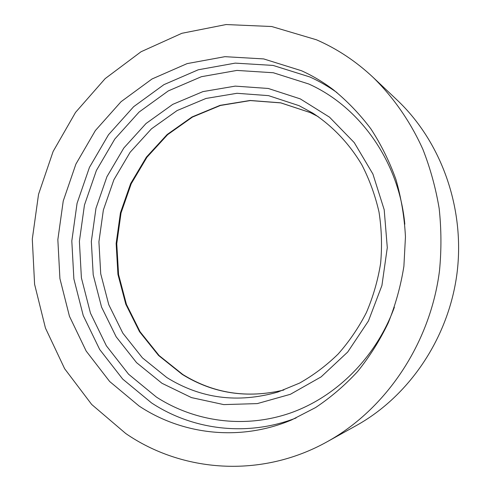 <?xml version="1.0" encoding="UTF-8"?>
<svg xmlns="http://www.w3.org/2000/svg" width="491" height="491" viewBox="0 0 491 491"><rect width="100%" height="100%" fill="white"/><g stroke="black" fill="none" stroke-linecap="round" stroke-linejoin="round"><path stroke-width="0.74" d="M301.474 70.729L263.673 58.92L224.903 56.674L187.114 63.615L152.014 78.983L121.05 101.705L95.377 130.545L75.89 164.117L63.241 200.985L57.846 239.651L59.914 278.587L69.44 316.247L86.183 351.071L109.659 381.501L139.094 406.026C182.253 434.738 239.989 441.771 291.648 419.915L315.59 407.555C330.83 397.391 344.854 385.361 357.669 371.46C369.631 356.613 379.831 340.398 388.277 322.814C395.599 304.635 400.803 285.78 403.897 266.257L405.456 236.809C404.431 217.145 401.251 198.008 395.912 179.387C389.4 161.281 381.028 144.403 370.797 128.746C359.627 113.961 347.082 100.913 333.162 89.608C323.152 82.058 312.589 75.761 301.474 70.729M327.35 441.642L356.257 425.587C409.15 396.249 448.805 337.869 457.053 272.941C465.13 207.994 441.151 141.617 397.17 100.103L373.129 77.388C355.957 61.289 337.065 48.756 316.456 39.783L271.701 26.52L226.081 24.55L181.873 33.296L141.04 51.751L105.172 78.609L75.546 112.39L53.108 151.498L38.544 194.301L32.296 239.129L34.597 284.295L45.454 328.08L64.646 368.729L91.688 404.467L125.776 433.541C181.909 472.201 260.905 478.848 327.35 441.642C385.889 409.212 430.245 343.725 439.5 270.737C441.507 249.901 441.397 229.15 439.169 208.485C435.75 188.071 430.349 168.413 422.96 149.516C410.58 121.921 393.616 97.513 373.129 77.388M336.992 92.59C328.375 86.471 319.365 81.273 309.956 77.001L273.076 65.42L235.214 63.124L198.278 69.777L163.951 84.636L133.65 106.694L108.517 134.724L89.442 167.4L77.069 203.305L71.809 240.971L73.871 278.9L83.243 315.584L99.679 349.482L122.701 379.083L151.535 402.908C192.564 429.932 246.856 437.125 296.098 417.97M404.817 224.209C399.048 161.527 359.682 106.682 308.716 83.979L273.315 72.748L236.926 70.422L201.378 76.706L168.303 90.909L139.076 112.058L114.826 139.002L96.408 170.451L84.458 205.029L79.389 241.32L81.402 277.863L90.473 313.184L106.369 345.799L128.599 374.234L156.42 397.084C194.749 421.794 244.303 428.907 290.279 413.048C336.102 396.967 375.977 357.583 394.383 307.225M161.975 383.287L191.465 397.6L223.743 404.602L257.29 403.602L290.371 394.304L321.126 376.879L347.714 352.022L368.434 320.979L381.924 285.486L387.289 247.636L384.195 209.731L372.908 174.035L354.257 142.617L329.51 117.165L300.265 98.881L268.258 88.466L235.25 86.121L202.918 91.614L172.746 104.368L146.03 123.517L123.818 148.024L106.934 176.705L95.972 208.288L91.338 241.462L93.21 274.856L101.563 307.102L116.171 336.814L136.547 362.634L161.975 383.287M166.817 377.542C200.739 398.637 237.742 403.479 277.832 392.063L299.516 383.115C313.418 375.277 326.276 365.605 338.09 354.091C349.132 341.638 358.553 327.816 366.36 312.638C373.111 296.865 377.867 280.429 380.623 263.329C382.182 246.083 381.642 228.984 379.009 212.032C375.198 195.393 369.49 179.675 361.873 164.878C349.242 143.568 332.45 125.978 312.884 113.176L299.093 105.682L268.522 95.635L236.957 93.296L205.999 98.452L177.079 110.573L151.443 128.851L130.109 152.284L113.887 179.749L103.362 210.019L98.918 241.811L100.729 273.825L108.781 304.715L122.83 333.156L142.408 357.841L166.817 377.542M310.287 112.592L280.692 102.822L250.109 100.471L220.085 105.35L192.024 116.956L167.13 134.528L146.41 157.102L130.649 183.585L120.436 212.799L116.14 243.499L117.938 274.408L125.806 304.23L139.493 331.671L158.556 355.472L182.284 374.437C213.247 393.561 247.108 398.747 283.866 390.001C247.28 398.698 213.591 393.53 182.799 374.492L159.127 355.564L140.107 331.799L126.433 304.383L118.57 274.573L116.766 243.671L121.038 212.965L131.232 183.738L146.95 157.243L167.621 134.663L192.447 117.091L220.422 105.473L250.342 100.569L280.827 102.895L310.349 112.623L318.223 116.662L310.287 112.592"/></g></svg>
